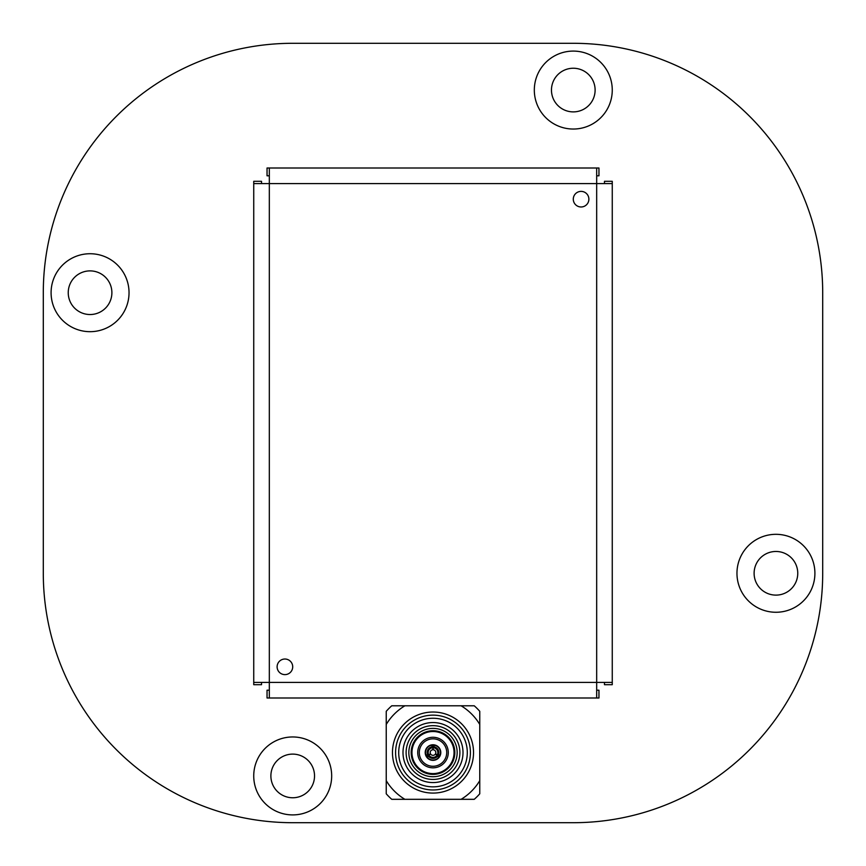 <?xml version="1.0" encoding="UTF-8"?>
<svg xmlns="http://www.w3.org/2000/svg" width="866" height="866" viewBox="0 0 866 866"><rect width="100%" height="100%" fill="white"/><g stroke="black" fill="none" stroke-linecap="round" stroke-linejoin="round"><path stroke-width="1.3" d="M432.762 749.761A2.804 2.804 0 0 0 430.456 753.745L428.767 754.903A4.85 4.85 0 0 1 432.913 747.704L432.762 749.761M433.087 747.704A4.85 4.85 0 0 1 437.233 754.903L435.544 753.745A2.804 2.804 0 0 0 433.238 749.761L433.076 746.719L434.71 745.28A7.48 7.48 0 0 0 431.29 745.28L432.924 746.719A5.835 5.835 0 0 0 427.901 755.401L425.834 754.708A7.48 7.48 0 0 0 427.555 757.674L427.988 755.542A5.835 5.835 0 0 0 438.012 755.542L437.157 755.044A4.85 4.85 0 0 1 428.843 755.044L430.705 754.156A2.804 2.804 0 0 0 435.295 754.156L437.157 755.044M432.913 747.704L432.924 746.719M428.767 754.903L427.901 755.401M428.843 755.044L427.988 755.542M438.012 755.542L438.445 757.674A7.48 7.48 0 0 0 440.166 754.708L438.099 755.401A5.835 5.835 0 0 0 433.076 746.719M437.233 754.903L438.099 755.401M433 745.074A7.48 7.48 0 0 0 425.52 752.554A7.48 7.48 0 0 0 433 760.034A7.48 7.48 0 0 0 440.48 752.554A7.48 7.48 0 0 0 433 745.074M433 744.76A7.794 7.794 0 0 1 440.794 752.554A7.794 7.794 0 0 1 433 760.348A7.794 7.794 0 0 1 425.206 752.554A7.794 7.794 0 0 1 433 744.76M446.715 752.554A13.715 13.715 0 0 0 433 738.839A13.715 13.715 0 0 0 419.285 752.554A13.715 13.715 0 0 0 433 766.269A13.715 13.715 0 0 0 446.715 752.554M448.274 752.554A15.274 15.274 0 0 0 433 737.28A15.274 15.274 0 0 0 417.726 752.554A15.274 15.274 0 0 0 433 767.828A15.274 15.274 0 0 0 448.274 752.554M433 773.598A21.044 21.044 0 0 1 411.956 752.554A21.044 21.044 0 0 1 433 731.51A21.044 21.044 0 0 1 454.044 752.554A21.044 21.044 0 0 1 433 773.598M433 730.731A21.823 21.823 0 0 0 411.177 752.554A21.823 21.823 0 0 0 433 774.377A21.823 21.823 0 0 0 454.823 752.554A21.823 21.823 0 0 0 433 730.731M433 779.443A26.889 26.889 0 0 1 406.111 752.554A26.889 26.889 0 0 1 433 725.665A26.889 26.889 0 0 1 459.889 752.554A26.889 26.889 0 0 1 433 779.443M463.007 752.554A30.007 30.007 0 0 0 433 722.547A30.007 30.007 0 0 0 402.993 752.554A30.007 30.007 0 0 0 433 782.561A30.007 30.007 0 0 0 463.007 752.554M433 718.26A34.294 34.294 0 0 0 398.706 752.554A34.294 34.294 0 0 0 433 786.848A34.294 34.294 0 0 0 467.294 752.554A34.294 34.294 0 0 0 433 718.26M433 789.965A37.411 37.411 0 0 0 470.411 752.554A37.411 37.411 0 0 0 433 715.143A37.411 37.411 0 0 0 395.589 752.554A37.411 37.411 0 0 0 433 789.965M479.764 780.656L479.764 793.797A62.352 62.352 0 0 1 474.243 799.318L461.102 799.318A54.558 54.558 0 0 0 479.764 780.656L479.764 724.452A54.558 54.558 0 0 0 461.102 705.79L404.898 705.79A54.558 54.558 0 0 0 386.236 724.452L386.236 780.656A54.558 54.558 0 0 0 404.898 799.318L391.757 799.318A62.352 62.352 0 0 1 386.236 793.797L386.236 780.656M404.898 799.318L461.102 799.318M386.236 724.452L386.236 711.311A62.352 62.352 0 0 1 391.757 705.79L404.898 705.79M479.764 724.452L479.764 711.311A62.352 62.352 0 0 0 474.243 705.79L461.102 705.79M588.88 199.18A7.794 7.794 0 0 1 577.189 205.935A7.794 7.794 0 0 1 577.189 192.425A7.794 7.794 0 0 1 588.88 199.18M292.708 666.82A7.794 7.794 0 0 1 281.017 673.575A7.794 7.794 0 0 1 281.017 660.065A7.794 7.794 0 0 1 292.708 666.82M596.674 697.996L269.326 697.996L269.326 682.408L253.738 682.408L253.738 183.592L269.326 183.592L269.326 168.004L596.674 168.004L596.674 183.592L612.262 183.592L612.262 682.408L596.674 682.408L596.674 697.996L598.958 697.996L598.958 690.202L596.674 690.202M269.326 690.202L267.042 690.202L267.042 697.996L269.326 697.996M261.532 682.408L261.532 684.692L253.738 684.692L253.738 682.408M261.532 183.592L261.532 181.308L253.738 181.308L253.738 183.592M269.326 175.798L267.042 175.798L267.042 168.004L269.326 168.004M596.674 175.798L598.958 175.798L598.958 168.004L596.674 168.004M604.468 183.592L604.468 181.308L612.262 181.308L612.262 183.592M604.468 682.408L604.468 684.692L612.262 684.692L612.262 682.408M43.3 573.292A249.408 249.408 0 0 0 292.708 822.7L573.292 822.7A249.408 249.408 0 0 0 822.7 573.292L822.7 292.708A249.408 249.408 0 0 0 573.292 43.3L292.708 43.3A249.408 249.408 0 0 0 43.3 292.708L43.3 573.292M111.887 292.708A21.823 21.823 0 0 1 79.152 311.608A21.823 21.823 0 0 1 79.152 273.808A21.823 21.823 0 0 1 111.887 292.708M129.034 292.708A38.97 38.97 0 0 0 70.579 258.956A38.97 38.97 0 0 0 70.579 326.46A38.97 38.97 0 0 0 129.034 292.708M314.531 775.936A21.823 21.823 0 0 1 281.796 794.836A21.823 21.823 0 0 1 281.796 757.036A21.823 21.823 0 0 1 314.531 775.936M331.678 775.936A38.97 38.97 0 0 0 273.223 742.184A38.97 38.97 0 0 0 273.223 809.688A38.97 38.97 0 0 0 331.678 775.936M797.759 573.292A21.823 21.823 0 0 1 765.024 592.192A21.823 21.823 0 0 1 765.024 554.392A21.823 21.823 0 0 1 797.759 573.292M814.906 573.292A38.97 38.97 0 0 0 756.451 539.54A38.97 38.97 0 0 0 756.451 607.044A38.97 38.97 0 0 0 814.906 573.292M595.115 90.064A21.823 21.823 0 0 1 562.38 108.964A21.823 21.823 0 0 1 562.38 71.164A21.823 21.823 0 0 1 595.115 90.064M612.262 90.064A38.97 38.97 0 0 0 553.807 56.312A38.97 38.97 0 0 0 553.807 123.816A38.97 38.97 0 0 0 612.262 90.064M408.839 752.554A24.161 24.161 0 0 0 433 776.715A24.161 24.161 0 0 0 457.161 752.554A24.161 24.161 0 0 0 433 728.393A24.161 24.161 0 0 0 408.839 752.554M433 712.025A40.529 40.529 0 0 1 473.529 752.554A40.529 40.529 0 0 1 433 793.083A40.529 40.529 0 0 1 392.471 752.554A40.529 40.529 0 0 1 433 712.025M269.326 682.408L596.674 682.408L596.674 183.592L269.326 183.592L269.326 682.408"/></g></svg>
